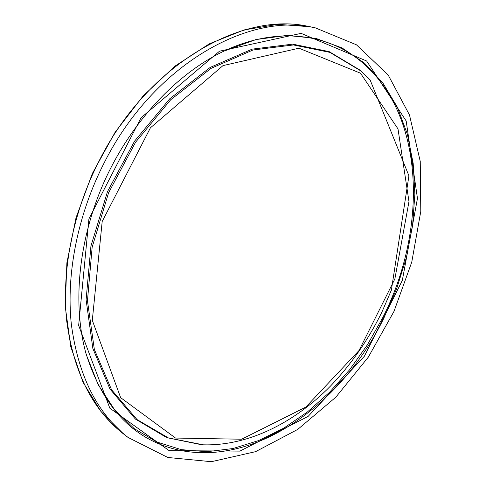 <?xml version="1.0" encoding="UTF-8"?>
<svg xmlns="http://www.w3.org/2000/svg" width="486" height="486" viewBox="0 0 486 486"><rect width="100%" height="100%" fill="white"/><g stroke="black" fill="none" stroke-linecap="round" stroke-linejoin="round"><path stroke-width="0.73" d="M104.454 162.312C77.705 214.338 66.011 273.806 71.327 324.235C78.21 375.708 97.139 413.458 128.104 437.473L167.804 457.472L211.386 461.7L255.575 451.664L297.73 429.417L335.832 397.171L368.321 357.137L393.976 311.423L411.764 262.112L420.791 211.343L420.25 161.437L409.498 115L388.18 75.014L356.463 44.815L315.371 27.872C248.996 11.67 153.625 64.851 104.454 162.312M169.152 450.65L239.877 451.111L308.106 416.423L364.354 356.262L402.329 280.373L417.462 198.397L406.187 120.984L366.644 61.011L301.107 33.364L219.508 51.206L141.037 117.794L88.92 218.888L78.653 325.45L109.818 408.173L169.152 450.65M169.347 447.606C129.543 435.389 101.708 403.842 85.828 352.958C72.201 303.294 78.58 237.921 105.243 179.419C132.04 120.978 177.311 73.386 223.791 51.194L255.885 39.573L286.94 35.423L315.906 38.394L341.925 47.859L364.403 63.046L382.925 83.076L397.269 107.054L407.347 134.106L413.179 163.405L414.868 194.169L412.565 225.698L406.454 257.337L396.746 288.471L383.679 318.518C340.759 406.551 249.16 471.87 169.347 447.606M86.344 354.81L98.142 384.657L114.374 409.419L134.215 428.609L156.814 442.011L181.321 449.647L206.945 451.713L232.958 448.542L258.728 440.541L283.715 428.184L307.444 411.946L329.514 392.324L349.586 369.803L367.361 344.866L382.579 317.984C427.073 230.99 425.7 117.655 363.139 63.253C329.794 34.063 278.545 25.922 225.534 50.374M360.472 73.192L398.004 128.911L408.975 201.575L394.869 278.909L358.996 350.54L305.84 407.08L241.621 439.223L175.537 438.056L120.656 397.67L92.304 320.335L102.188 221.488L150.423 127.812L223.001 65.61L298.933 48.199L360.472 73.192M360.418 70.67L329.879 52.379L293.441 44.949L252.963 50.003L211.009 68.386L170.738 99.727L135.545 142.258L108.572 192.802L92.152 247.18L87.456 300.81L94.345 349.452L111.555 389.766L137.046 419.582L168.417 437.929L203.263 444.818C248.103 446.099 294.097 422.917 330.322 386.242C351.001 364.652 368.169 340 381.814 312.291L391.382 290.13L408.926 175.786L370.095 79.911L360.418 70.67M368.941 78.689L359.737 69.96L329.168 51.625L292.706 44.141L252.185 49.129L210.183 67.426L169.839 98.694L134.561 141.159L107.473 191.678L90.931 246.074L86.101 299.777L92.869 348.553L109.982 389.037L135.4 419.06L166.734 437.631L201.581 444.745M99.496 160.155C72.912 211.841 61.345 270.945 66.728 321.125C73.672 372.355 92.619 409.971 123.559 433.974L100.954 411.502L82.997 382.184L70.78 346.767L65.209 306.435L66.892 262.786L76.023 217.764L92.346 173.52L115.127 132.228L143.206 95.864L175.118 66.035L209.266 43.862L244.039 29.932L277.962 24.33L309.752 26.73C243.401 10.552 148.358 63.338 99.496 160.155M123.559 433.974L128.104 437.473M309.752 26.73L315.371 27.872"/></g></svg>
